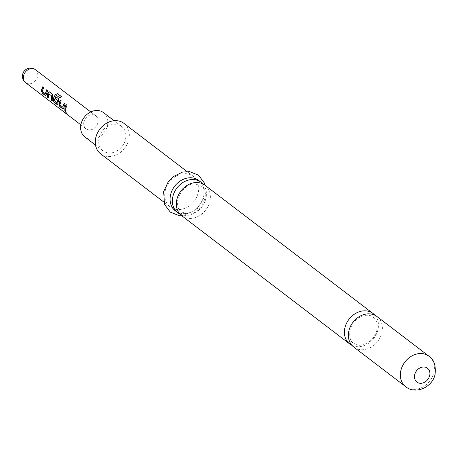 <?xml version="1.0" encoding="UTF-8"?>
<svg xmlns="http://www.w3.org/2000/svg" width="458" height="458" viewBox="0 0 458 458"><rect width="100%" height="100%" fill="white"/><g stroke="black" fill="none" stroke-linecap="round" stroke-linejoin="round"><path stroke-width="0.34" stroke-dasharray="2.29 1.72" d="M65.391 111.66L66.542 113.366M351.921 345.326A19.173 15.641 127.4 0 0 377.976 329.497A19.173 15.641 127.4 0 0 374.89 315.241M179.88 214.012A19.173 15.641 127.4 0 0 185.41 215.392A19.173 15.641 127.4 0 0 205.94 198.177A19.173 15.641 127.4 0 0 202.848 183.921M46.876 89.86L47.792 90.524L46.435 94.611L45.663 95.585M42.96 86.865L43.871 87.53L42.531 91.394L45.485 93.77M49.573 91.921L52.785 94.337L52.836 96.546L52.098 100.497M48.932 93.718L48.176 97.502M55.882 96.735L58.624 98.791L58.67 101L58.103 103.519L57.33 104.493M61.366 96.632L60.113 98.092L56.563 95.384L54.302 100.376L57.25 102.752M64.383 103.222L65.294 103.88L63.937 107.974L63.164 108.947M60.462 100.228L61.372 100.892L60.038 104.756L62.986 107.132M66.296 104.682L67.212 105.346L66.026 108.203L65.677 110.865M83.9 121.988A8.135 6.635 -52.6 0 1 95.854 115.828A8.135 6.635 -52.6 0 1 97.943 122.607A8.135 6.635 -52.6 0 1 85.984 128.761A8.135 6.635 -52.6 0 1 83.9 121.988M103.537 112.634A15.337 12.509 -52.6 0 1 107.475 125.406A15.337 12.509 -52.6 0 1 84.925 137.016M125.532 139.192A15.337 12.509 127.4 0 0 121.599 126.419A15.337 12.509 127.4 0 0 99.048 138.03A15.337 12.509 127.4 0 0 102.987 150.802A15.337 12.509 127.4 0 0 125.532 139.192M377.02 316.558A19.173 15.641 -52.6 0 1 381.938 332.519A19.173 15.641 -52.6 0 1 353.753 347.038M204.978 185.238A19.173 15.641 -52.6 0 1 209.901 201.205A19.173 15.641 -52.6 0 1 189.372 218.414A19.173 15.641 -52.6 0 1 181.712 215.718M165.195 190.9A19.173 15.641 -52.6 0 1 193.379 176.387A19.173 15.641 -52.6 0 1 198.303 192.349A19.173 15.641 -52.6 0 1 170.118 206.867A19.173 15.641 -52.6 0 1 165.195 190.9M123.923 123.368A19.173 15.641 -52.6 0 1 128.847 139.335A19.173 15.641 -52.6 0 1 100.657 153.848M198.72 180.463A19.173 15.641 -52.6 0 1 203.644 196.43A19.173 15.641 -52.6 0 1 175.46 210.943M35.484 69.748A8.135 6.635 -52.6 0 1 37.567 76.52A8.135 6.635 -52.6 0 1 28.86 83.82A8.135 6.635 -52.6 0 1 25.614 82.68M428.997 356.232A19.173 15.641 -52.6 0 1 433.921 372.199A19.173 15.641 -52.6 0 1 405.736 386.712M376.923 330.069C377.569 323.188 376.35 318.945 373.276 317.354C367.963 311.978 353.33 316.982 349.883 330.499C349.236 337.38 350.456 341.622 353.536 343.214C360.778 347.009 362.891 344.891 367.688 342.859C372.497 339.773 375.577 335.508 376.923 330.069M181.494 211.894L187.23 213.892C198.629 216.193 212.38 193.889 201.234 186.034L195.497 184.042C184.105 181.74 170.353 204.045 181.494 211.894M95.854 115.828L90.736 111.924M85.984 128.761L80.866 124.857M121.599 126.419L114.139 120.723M193.379 176.387L186.996 171.515M181.843 215.815L196.579 209.907L205.184 195.646L205.104 185.335M170.118 206.867L163.735 201.995M102.987 150.802L95.527 145.106"/><path stroke-width="0.69" d="M66.393 113.532L65.483 111.718L66.582 113.618M66.565 113.378L65.677 111.615M374.89 315.241A19.173 15.641 127.4 0 0 373.052 313.53A19.173 15.641 127.4 0 0 344.868 328.048A19.173 15.641 127.4 0 0 349.792 344.01A19.173 15.641 127.4 0 0 351.921 345.326M202.848 183.921A19.173 15.641 127.4 0 0 201.016 182.215A19.173 15.641 127.4 0 0 193.362 179.519A19.173 15.641 127.4 0 0 172.832 196.728A19.173 15.641 127.4 0 0 177.75 212.695A19.173 15.641 127.4 0 0 179.88 214.012M45.279 93.793L46.727 89.745L47.626 90.432L46.229 94.64L45.462 95.659L42.319 93.26L41.409 90.965L41.592 89.699L42.806 86.751L43.705 87.438L42.325 91.411L45.279 93.793L46.893 89.837M45.966 95.659L42.52 93.186L41.615 90.936L42.972 86.843M52.338 100.68L51.439 99.993L51.851 96.1L48.743 93.678L48.21 97.76L47.317 97.079L47.832 92.819L49.481 91.846L52.624 94.245L52.132 100.754L51.233 100.067L51.657 96.06M48.416 97.686L47.517 97.004L47.832 92.819M57.044 102.775L57.593 100.588L55.023 98.47L55.882 96.735L58.458 98.699L57.897 103.548L57.13 104.567L53.987 102.168L53.076 99.873L53.26 98.602L55.452 94.348L57.656 93.707L61.424 96.586L59.975 97.966L56.42 95.253L54.096 100.394L57.044 102.775L57.782 100.628L55.218 98.516L56.048 96.827M57.634 104.567L54.193 102.094L53.283 99.844L53.46 98.613L55.452 94.348M62.78 107.155L64.229 103.102L65.128 103.789L63.731 108.002L62.964 109.021L59.821 106.622L58.916 104.327L59.093 103.056L60.313 100.113L61.206 100.8L59.832 104.773L62.78 107.155L64.395 103.199M63.467 109.021L60.027 106.548L59.116 104.298L60.479 100.205M65.918 111.048L65.019 110.361L65.133 107.521L66.313 104.659M64.933 107.51L66.147 104.567L67.045 105.248L65.826 108.197L65.717 111.122L64.818 110.435L64.933 107.51M95.527 145.106L84.925 137.016A15.337 12.509 -52.6 0 1 80.992 124.244A15.337 12.509 -52.6 0 1 103.537 112.634L114.139 120.723M348.83 331.071A19.173 15.641 -52.6 0 1 377.02 316.558L428.997 356.232A19.173 15.641 -52.6 0 0 400.813 370.745A19.173 15.641 -52.6 0 0 405.736 386.712L353.753 347.038A19.173 15.641 -52.6 0 1 348.83 331.071M349.792 344.01L181.712 215.718A19.173 15.641 -52.6 0 1 176.794 199.751A19.173 15.641 -52.6 0 1 197.324 182.542A19.173 15.641 -52.6 0 1 204.978 185.238L373.052 313.53M163.735 201.995L100.657 153.848A19.173 15.641 -52.6 0 1 95.739 137.881A19.173 15.641 -52.6 0 1 123.923 123.368L186.996 171.515M177.75 212.695L175.46 210.943A19.173 15.641 -52.6 0 1 170.536 194.976A19.173 15.641 -52.6 0 1 198.72 180.463L201.016 182.215M55.59 94.48L57.656 93.707M57.754 93.873L61.521 96.752M48.021 92.871L49.647 91.938M51.851 96.1L48.743 93.678M32.232 68.603A8.135 6.635 -52.6 0 1 35.484 69.748A8.135 8.135 0 0 0 22.9 73.44A8.135 8.135 0 0 0 25.614 82.68A8.135 6.635 -52.6 0 1 23.524 75.902A8.135 6.635 -52.6 0 1 32.232 68.603M414.65 374.816A8.713 7.11 -52.6 0 1 423.982 366.99A8.713 7.11 -52.6 0 1 429.701 375.474A8.713 7.11 -52.6 0 1 420.37 383.294A8.713 7.11 -52.6 0 1 414.65 374.816M90.736 111.924L35.484 69.748M80.866 124.857L25.614 82.68M405.736 386.712C415.429 394.91 432.862 387.233 435.1 374.066C435.976 365.392 433.944 359.45 428.997 356.232M205.104 185.335L204.348 182.977L198.577 175.237L189.595 171.636L182.53 172.082L173.067 176.748L168.258 181.717L163.655 191.679L164.525 204.44L170.359 212.163L179.341 215.701L181.843 215.815"/></g></svg>
